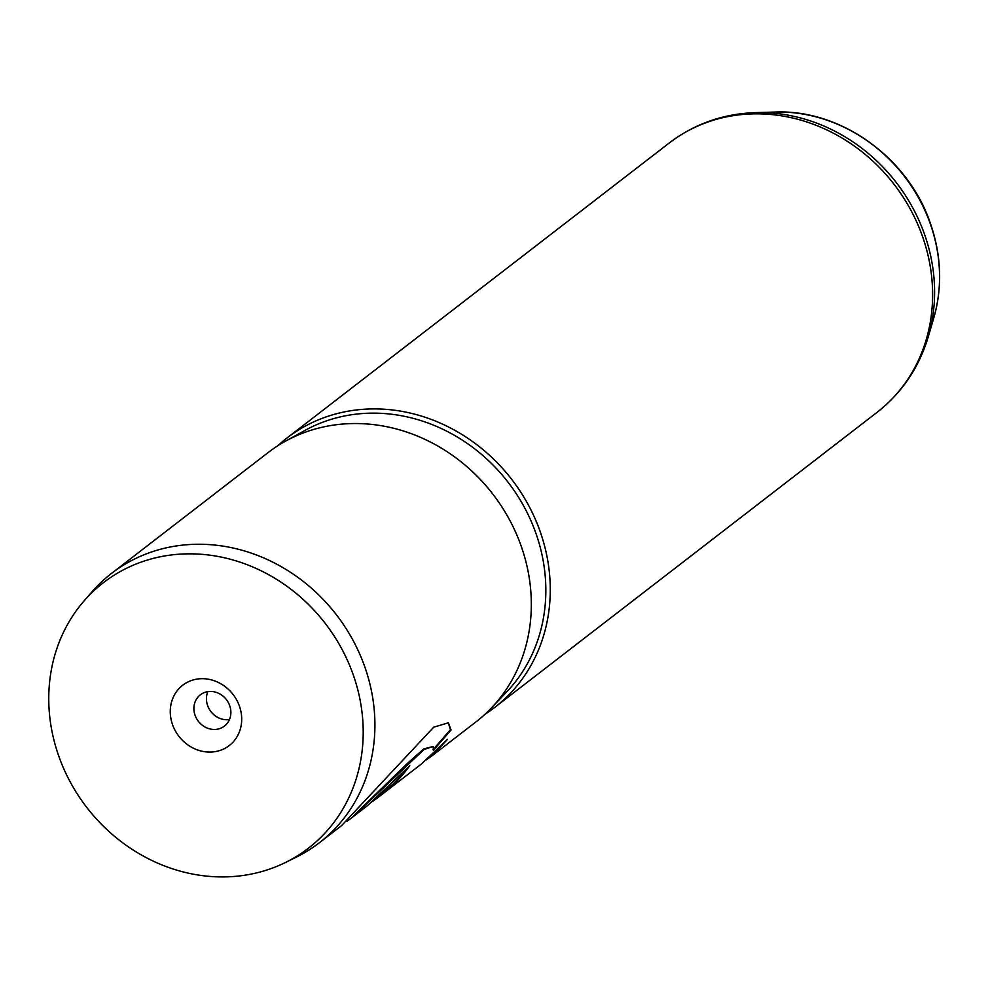<?xml version="1.0" encoding="UTF-8"?>
<svg xmlns="http://www.w3.org/2000/svg" width="989" height="989" viewBox="0 0 989 989"><rect width="100%" height="100%" fill="white"/><g stroke="black" fill="none" stroke-linecap="round" stroke-linejoin="round"><path stroke-width="1.48" d="M172.457 724.405A38.101 34.219 -127.7 0 0 218.297 750.96A38.101 34.219 -127.7 0 0 239.511 706.369A38.101 34.219 -127.7 0 0 193.659 679.814A38.101 34.219 -127.7 0 0 172.457 724.405M195.018 715.121A19.731 17.715 -127.7 0 0 224.441 726.074A19.731 17.715 -127.7 0 0 229.745 705.775A19.731 17.715 -127.7 0 0 200.322 694.834A19.731 17.715 -127.7 0 0 195.018 715.121M207.875 691.632A19.731 17.715 -127.7 0 0 207.579 705.429A19.731 17.715 -127.7 0 0 229.436 719.572M353.555 675.697A167.722 150.625 -127.7 0 0 231.747 559.626A167.722 150.625 -127.7 0 0 83.855 601.176A167.722 150.625 -127.7 0 0 58.413 755.089A167.722 150.625 -127.7 0 0 285.512 862.47A167.722 150.625 -127.7 0 0 353.555 675.697M285.512 862.47L296.119 857.24A170.108 152.763 -127.7 0 0 319.385 842.739A170.108 152.763 -127.7 0 0 365.126 667.81A170.108 152.763 -127.7 0 0 111.534 573.41A170.108 152.763 -127.7 0 0 91.606 592.238L83.855 601.176M484.956 714.305A170.108 152.763 -127.7 0 0 494.747 707.395A170.108 152.763 -127.7 0 0 540.489 532.478A170.108 152.763 -127.7 0 0 286.897 438.065A170.108 152.763 -127.7 0 0 277.736 445.804M319.385 842.739L341.625 825.58L433.714 727.175L448.413 722.798L451.046 730.018L433.491 750.181L433.157 746.497L424.034 749.464L352.517 817.174L367.339 805.738L409.767 765.696A170.108 152.763 -127.7 0 1 393.103 784.87L377.192 798.123L421.413 764.003L447.498 739.339L432.304 755.596L475.796 722.032A170.108 152.763 -127.7 0 0 491.323 708.037A170.108 152.763 -127.7 0 0 521.537 547.102A170.108 152.763 -127.7 0 0 285.401 441.23A170.108 152.763 -127.7 0 0 267.932 452.702L111.534 573.41M432.304 755.596L426.234 759.898M377.192 798.123L372.902 801.214M352.517 817.174L346.929 821.34M433.157 746.497L423.799 748.871L407.221 763.557L354.866 814.454M448.141 722.65L450.502 729.635L432.984 749.736M444.926 742.01L428.509 757.661M393.103 784.87L392.645 784.364A169.428 152.145 -127.7 0 0 407.629 767.464M392.645 784.364L378.602 796.157M491.323 708.037L506.628 691.979A166.708 149.71 -127.7 0 0 536.248 534.258A166.708 149.71 -127.7 0 0 304.822 430.487L285.401 441.23M930.637 224.8A155.248 139.424 -127.7 0 0 774.993 112.066C841.206 109.099 909.002 158.314 930.711 224.318C941.454 255.978 942.48 287.156 933.801 317.852A155.248 139.424 -127.7 0 0 930.637 224.8M494.747 707.395L877.095 412.314A170.108 152.763 -127.7 0 0 922.836 237.397A170.108 152.763 -127.7 0 0 669.232 142.997C694.463 123.835 723.231 113.723 755.509 112.622A168.946 151.713 52.3 0 1 924.876 235.295A168.946 151.713 52.3 0 1 928.337 336.557L933.801 317.852M774.993 112.066L755.509 112.622M669.232 142.997L286.897 438.065M877.095 412.314C902.017 392.757 919.09 367.5 928.337 336.557"/></g></svg>
